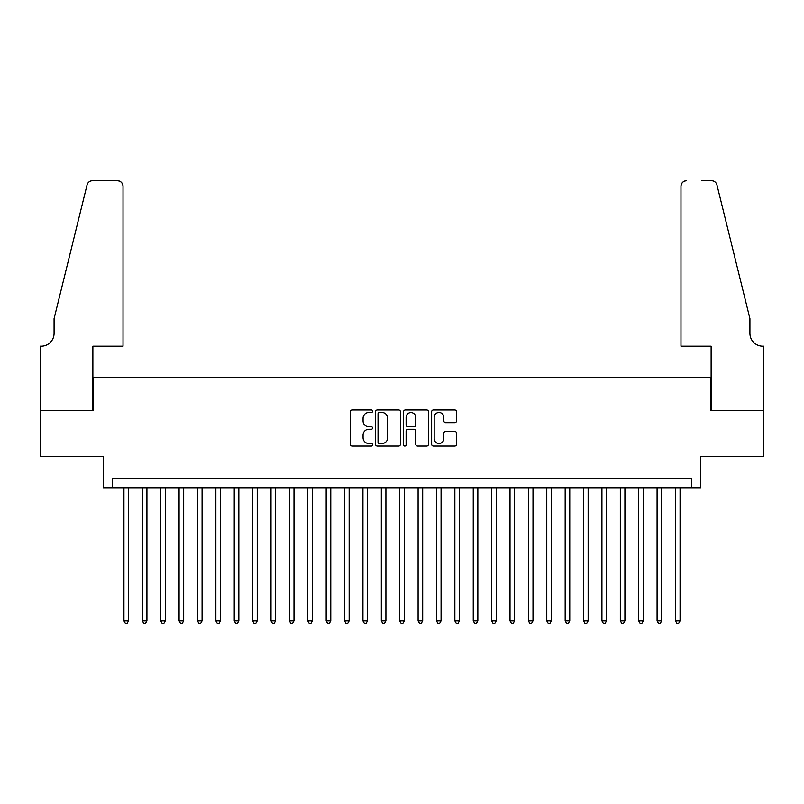 <?xml version="1.0" encoding="UTF-8"?>
<svg xmlns="http://www.w3.org/2000/svg" width="804" height="804" viewBox="0 0 804 804"><rect width="100%" height="100%" fill="white"/><g stroke="black" fill="none" stroke-linecap="round" stroke-linejoin="round"><path stroke-width="1.21" d="M372.584 411.236A1.266 1.266 0 0 0 371.327 409.97L352.152 409.97A1.809 1.809 0 0 0 350.343 411.769L350.343 444.25A1.809 1.809 0 0 0 352.152 446.059L371.327 446.059A1.266 1.266 0 0 0 372.584 444.793A1.266 1.266 0 0 0 371.327 443.537L368.845 443.537A5.779 5.779 0 0 1 363.066 437.758L363.066 435.054A5.779 5.779 0 0 1 368.845 429.276L371.327 429.276A1.266 1.266 0 0 0 372.584 428.009A1.266 1.266 0 0 0 371.327 426.753L368.845 426.753A5.779 5.779 0 0 1 363.066 420.974L363.066 418.271A5.779 5.779 0 0 1 368.845 412.492L371.327 412.492A1.266 1.266 0 0 0 372.584 411.236M454.732 422.693A1.809 1.809 0 0 0 456.541 420.884L456.541 411.769A1.809 1.809 0 0 0 454.732 409.97L433.446 409.97A1.809 1.809 0 0 0 431.637 411.769L431.637 444.25A1.809 1.809 0 0 0 433.446 446.059L454.732 446.059A1.809 1.809 0 0 0 456.541 444.25L456.541 433.245A1.809 1.809 0 0 0 454.732 431.446L445.627 431.446A1.809 1.809 0 0 0 443.818 433.245L443.818 438.703A4.824 4.824 0 0 1 438.994 443.537A4.824 4.824 0 0 1 434.17 438.703L434.17 417.326A4.824 4.824 0 0 1 438.994 412.492A4.824 4.824 0 0 1 443.818 417.326L443.818 420.884A1.809 1.809 0 0 0 445.627 422.693L454.732 422.693M691.551 487.767L700.746 487.767L700.746 456.511L763.71 456.511L763.71 410.553L710.857 410.553L710.857 377.458L93.143 377.458L93.143 410.553L40.29 410.553L40.29 456.511L103.254 456.511L103.254 487.767L691.551 487.767L691.551 478.571L112.449 478.571L112.449 487.767M400.422 411.769A1.809 1.809 0 0 0 398.613 409.97L377.327 409.97A1.809 1.809 0 0 0 375.518 411.769L375.518 444.25A1.809 1.809 0 0 0 377.327 446.059L398.613 446.059A1.809 1.809 0 0 0 400.422 444.25L400.422 411.769M405.387 409.97L426.673 409.97A1.809 1.809 0 0 1 428.482 411.769L428.482 444.25A1.809 1.809 0 0 1 426.673 446.059L417.567 446.059A1.809 1.809 0 0 1 415.758 444.25L415.758 431.085A1.809 1.809 0 0 0 413.959 429.276L407.909 429.276A1.809 1.809 0 0 0 406.1 431.085L406.1 444.793A1.266 1.266 0 0 1 404.844 446.059A1.266 1.266 0 0 1 403.578 444.793L403.578 411.769A1.809 1.809 0 0 1 405.387 409.97M379.307 412.492A1.266 1.266 0 0 0 378.041 413.758L378.041 442.27A1.266 1.266 0 0 0 379.307 443.537L381.92 443.537A5.779 5.779 0 0 0 387.699 437.758L387.699 418.271A5.779 5.779 0 0 0 381.92 412.492L379.307 412.492M415.758 417.417A4.824 4.824 0 0 0 410.934 412.583A4.824 4.824 0 0 0 406.1 417.417L406.1 424.944A1.809 1.809 0 0 0 407.909 426.753L413.959 426.753A1.809 1.809 0 0 0 415.758 424.944L415.758 417.417M123.937 487.767L123.937 620.859L128.54 620.859L128.54 487.767M128.54 620.859L127.153 623.251L125.323 623.251L123.937 620.859M123.022 346.202L123.022 186.267A5.517 5.517 0 0 0 117.505 180.749L92.41 180.749A5.517 5.517 0 0 0 87.053 184.94L54.079 318.625L54.079 333.338A12.864 12.864 0 0 1 41.215 346.202L40.2 346.202L40.2 410.553L92.872 410.553L92.872 346.202L123.022 346.202L123.022 186.267C122.67 182.94 120.831 181.101 117.505 180.749L102.249 180.749M87.053 184.94C88.46 181.915 88.46 181.915 87.053 184.94C88.46 181.915 88.46 181.915 87.053 184.94M54.079 333.338A12.864 12.864 0 0 1 41.215 346.202M680.978 346.202L680.978 186.267L680.978 346.202L711.128 346.202L711.128 410.553L763.8 410.553L763.8 346.202L762.785 346.202A12.864 12.864 0 0 1 749.921 333.338A12.864 12.864 0 0 0 762.785 346.202M739.811 277.631L716.947 184.94L749.921 318.625L749.921 333.338M701.751 180.749L711.59 180.749A5.517 5.517 0 0 1 716.947 184.94C715.54 181.915 715.54 181.915 716.947 184.94C715.54 181.915 715.54 181.915 716.947 184.94M686.495 180.749A5.517 5.517 0 0 0 680.978 186.267C681.33 182.94 683.169 181.101 686.495 180.749M142.328 487.767L142.328 620.859L146.921 620.859L146.921 487.767M146.921 620.859L145.544 623.251L143.705 623.251L142.328 620.859M160.71 487.767L160.71 620.859L165.302 620.859L165.302 487.767M165.302 620.859L163.926 623.251L162.086 623.251L160.71 620.859M179.091 487.767L179.091 620.859L183.684 620.859L183.684 487.767M183.684 620.859L182.307 623.251L180.468 623.251L179.091 620.859M197.472 487.767L197.472 620.859L202.075 620.859L202.075 487.767M202.075 620.859L200.698 623.251L198.859 623.251L197.472 620.859M215.864 487.767L215.864 620.859L220.457 620.859L220.457 487.767M220.457 620.859L219.08 623.251L217.241 623.251L215.864 620.859M234.245 487.767L234.245 620.859L238.838 620.859L238.838 487.767M238.838 620.859L237.461 623.251L235.622 623.251L234.245 620.859M252.627 487.767L252.627 620.859L257.23 620.859L257.23 487.767M257.23 620.859L255.843 623.251L254.004 623.251L252.627 620.859M271.008 487.767L271.008 620.859L275.611 620.859L275.611 487.767M275.611 620.859L274.234 623.251L272.395 623.251L271.008 620.859M289.4 487.767L289.4 620.859L293.993 620.859L293.993 487.767M293.993 620.859L292.616 623.251L290.777 623.251L289.4 620.859M307.781 487.767L307.781 620.859L312.374 620.859L312.374 487.767M312.374 620.859L310.997 623.251L309.158 623.251L307.781 620.859M326.163 487.767L326.163 620.859L330.766 620.859L330.766 487.767M330.766 620.859L329.379 623.251L327.54 623.251L326.163 620.859M344.554 487.767L344.554 620.859L349.147 620.859L349.147 487.767M349.147 620.859L347.77 623.251L345.931 623.251L344.554 620.859M362.936 487.767L362.936 620.859L367.528 620.859L367.528 487.767M367.528 620.859L366.152 623.251L364.312 623.251L362.936 620.859M381.317 487.767L381.317 620.859L385.91 620.859L385.91 487.767M385.91 620.859L384.533 623.251L382.694 623.251L381.317 620.859M399.699 487.767L399.699 620.859L404.301 620.859L404.301 487.767M404.301 620.859L402.915 623.251L401.085 623.251L399.699 620.859M418.09 487.767L418.09 620.859L422.683 620.859L422.683 487.767M422.683 620.859L421.306 623.251L419.467 623.251L418.09 620.859M436.471 487.767L436.471 620.859L441.064 620.859L441.064 487.767M441.064 620.859L439.687 623.251L437.848 623.251L436.471 620.859M454.853 487.767L454.853 620.859L459.446 620.859L459.446 487.767M459.446 620.859L458.069 623.251L456.23 623.251L454.853 620.859M473.234 487.767L473.234 620.859L477.837 620.859L477.837 487.767M477.837 620.859L476.46 623.251L474.621 623.251L473.234 620.859M491.626 487.767L491.626 620.859L496.219 620.859L496.219 487.767M496.219 620.859L494.842 623.251L493.003 623.251L491.626 620.859M510.007 487.767L510.007 620.859L514.6 620.859L514.6 487.767M514.6 620.859L513.223 623.251L511.384 623.251L510.007 620.859M528.389 487.767L528.389 620.859L532.992 620.859L532.992 487.767M532.992 620.859L531.605 623.251L529.766 623.251L528.389 620.859M546.77 487.767L546.77 620.859L551.373 620.859L551.373 487.767M551.373 620.859L549.996 623.251L548.157 623.251L546.77 620.859M565.162 487.767L565.162 620.859L569.755 620.859L569.755 487.767M569.755 620.859L568.378 623.251L566.539 623.251L565.162 620.859M583.543 487.767L583.543 620.859L588.136 620.859L588.136 487.767M588.136 620.859L586.759 623.251L584.92 623.251L583.543 620.859M601.925 487.767L601.925 620.859L606.528 620.859L606.528 487.767M606.528 620.859L605.141 623.251L603.301 623.251L601.925 620.859M620.316 487.767L620.316 620.859L624.909 620.859L624.909 487.767M624.909 620.859L623.532 623.251L621.693 623.251L620.316 620.859M638.698 487.767L638.698 620.859L643.29 620.859L643.29 487.767M643.29 620.859L641.914 623.251L640.074 623.251L638.698 620.859M657.079 487.767L657.079 620.859L661.672 620.859L661.672 487.767M661.672 620.859L660.295 623.251L658.456 623.251L657.079 620.859M675.46 487.767L675.46 620.859L680.063 620.859L680.063 487.767M680.063 620.859L678.676 623.251L676.847 623.251L675.46 620.859"/></g></svg>
